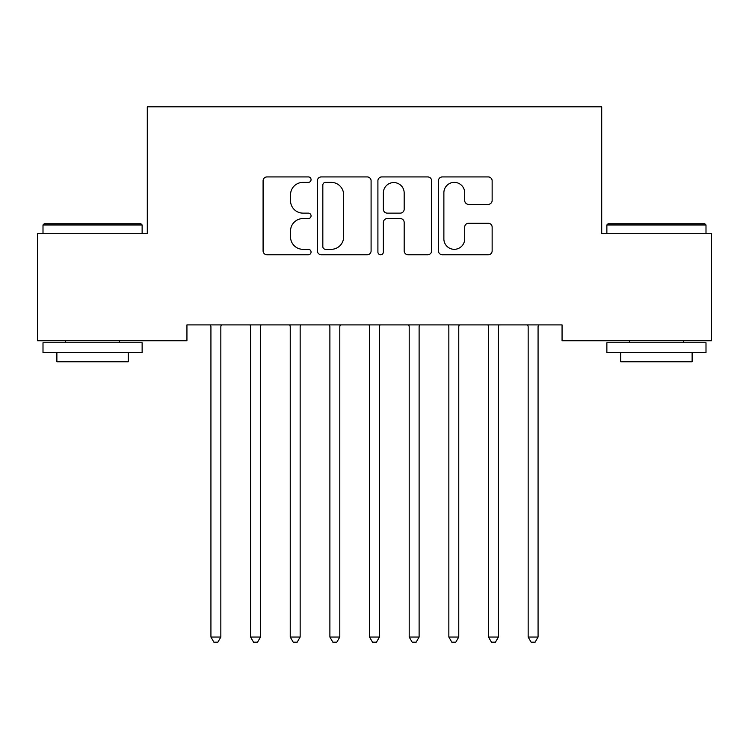 <?xml version="1.0" encoding="UTF-8"?>
<svg xmlns="http://www.w3.org/2000/svg" width="749" height="749" viewBox="0 0 749 749"><rect width="100%" height="100%" fill="white"/><g stroke="black" fill="none" stroke-linecap="round" stroke-linejoin="round"><path stroke-width="1.12" d="M311.06 179.648A2.724 2.724 0 0 0 308.335 176.923L266.981 176.923A3.895 3.895 0 0 0 263.086 180.818L263.086 250.878A3.895 3.895 0 0 0 266.981 254.772L308.335 254.772A2.724 2.724 0 0 0 311.06 252.048A2.724 2.724 0 0 0 308.335 249.323L302.98 249.323A12.452 12.452 0 0 1 290.528 236.862L290.528 231.029A12.452 12.452 0 0 1 302.98 218.577L308.335 218.577A2.724 2.724 0 0 0 311.06 215.852A2.724 2.724 0 0 0 308.335 213.128L302.98 213.128A12.452 12.452 0 0 1 290.528 200.666L290.528 194.834A12.452 12.452 0 0 1 302.98 182.372L308.335 182.372A2.724 2.724 0 0 0 311.06 179.648M488.245 204.365A3.895 3.895 0 0 0 492.14 200.47L492.14 180.818A3.895 3.895 0 0 0 488.245 176.923L442.322 176.923A3.895 3.895 0 0 0 438.427 180.818L438.427 250.878A3.895 3.895 0 0 0 442.322 254.772L488.245 254.772A3.895 3.895 0 0 0 492.14 250.878L492.14 227.134A3.895 3.895 0 0 0 488.245 223.239L468.593 223.239A3.895 3.895 0 0 0 464.698 227.134L464.698 238.912A10.411 10.411 0 0 1 454.287 249.323A10.411 10.411 0 0 1 443.876 238.912L443.876 192.783A10.411 10.411 0 0 1 454.287 182.372A10.411 10.411 0 0 1 464.698 192.783L464.698 200.47A3.895 3.895 0 0 0 468.593 204.365L488.245 204.365M562.059 324.897L186.941 324.897L186.941 340.758L37.45 340.758L37.45 233.688L147.291 233.688L147.291 106.807L601.709 106.807L601.709 233.688L711.55 233.688L711.55 340.758L562.059 340.758L562.059 324.897M371.092 180.818A3.895 3.895 0 0 0 367.207 176.923L321.274 176.923A3.895 3.895 0 0 0 317.379 180.818L317.379 250.878A3.895 3.895 0 0 0 321.274 254.772L367.207 254.772A3.895 3.895 0 0 0 371.092 250.878L371.092 180.818M381.793 176.923L427.726 176.923A3.895 3.895 0 0 1 431.621 180.818L431.621 250.878A3.895 3.895 0 0 1 427.726 254.772L408.074 254.772A3.895 3.895 0 0 1 404.179 250.878L404.179 222.462A3.895 3.895 0 0 0 400.284 218.577L387.242 218.577A3.895 3.895 0 0 0 383.357 222.462L383.357 252.048A2.724 2.724 0 0 1 380.632 254.772A2.724 2.724 0 0 1 377.908 252.048L377.908 180.818A3.895 3.895 0 0 1 381.793 176.923M325.553 182.372A2.724 2.724 0 0 0 322.828 185.097L322.828 246.599A2.724 2.724 0 0 0 325.553 249.323L331.198 249.323A12.452 12.452 0 0 0 343.651 236.862L343.651 194.834A12.452 12.452 0 0 0 331.198 182.372L325.553 182.372M404.179 192.98A10.411 10.411 0 0 0 393.768 182.569A10.411 10.411 0 0 0 383.357 192.98L383.357 209.233A3.895 3.895 0 0 0 387.242 213.128L400.284 213.128A3.895 3.895 0 0 0 404.179 209.233L404.179 192.98M210.413 324.897L210.647 325.478A3.97 3.97 0 0 1 210.928 326.957L210.928 637.043L220.843 637.043L220.843 326.957A3.97 3.97 0 0 1 221.133 325.478L221.367 324.897M220.843 637.043L217.875 642.193L213.905 642.193L210.928 637.043M250.063 324.897L250.297 325.478A3.97 3.97 0 0 1 250.587 326.957L250.587 637.043L260.502 637.043L260.502 326.957A3.97 3.97 0 0 1 260.783 325.478L261.017 324.897M260.502 637.043L257.525 642.193L253.555 642.193L250.587 637.043M289.713 324.897L289.947 325.478A3.97 3.97 0 0 1 290.238 326.957L290.238 637.043L300.152 637.043L300.152 326.957A3.97 3.97 0 0 1 300.433 325.478L300.667 324.897M300.152 637.043L297.175 642.193L293.215 642.193L290.238 637.043M43.002 224.972L44.191 223.782L140.943 223.782L142.132 224.972L43.002 224.972L43.002 233.688M142.132 352.648L43.002 352.648L43.002 342.742L142.132 342.742L142.132 352.648M128.257 352.648L128.257 361.767L56.877 361.767L56.877 352.648M606.868 224.972L608.057 223.782L704.809 223.782L705.998 224.972L606.868 224.972L606.868 233.688M705.998 352.648L606.868 352.648L606.868 342.742L705.998 342.742L705.998 352.648M692.123 352.648L692.123 361.767L620.743 361.767L620.743 352.648M329.373 324.897L329.607 325.478A3.97 3.97 0 0 1 329.888 326.957L329.888 637.043L339.803 637.043L339.803 326.957A3.97 3.97 0 0 1 340.093 325.478L340.327 324.897M339.803 637.043L336.825 642.193L332.865 642.193L329.888 637.043M369.023 324.897L369.257 325.478A3.97 3.97 0 0 1 369.547 326.957L369.547 637.043L379.453 637.043L379.453 326.957A3.97 3.97 0 0 1 379.743 325.478L379.977 324.897M379.453 637.043L376.485 642.193L372.515 642.193L369.547 637.043M408.673 324.897L408.907 325.478A3.97 3.97 0 0 1 409.197 326.957L409.197 637.043L419.112 637.043L419.112 326.957A3.97 3.97 0 0 1 419.393 325.478L419.627 324.897M419.112 637.043L416.135 642.193L412.175 642.193L409.197 637.043M448.333 324.897L448.567 325.478A3.97 3.97 0 0 1 448.848 326.957L448.848 637.043L458.762 637.043L458.762 326.957A3.97 3.97 0 0 1 459.053 325.478L459.287 324.897M458.762 637.043L455.785 642.193L451.825 642.193L448.848 637.043M487.983 324.897L488.217 325.478A3.97 3.97 0 0 1 488.498 326.957L488.498 637.043L498.413 637.043L498.413 326.957A3.97 3.97 0 0 1 498.703 325.478L498.937 324.897M498.413 637.043L495.445 642.193L491.475 642.193L488.498 637.043M527.633 324.897L527.867 325.478A3.97 3.97 0 0 1 528.157 326.957L528.157 637.043L538.072 637.043L538.072 326.957A3.97 3.97 0 0 1 538.353 325.478L538.587 324.897M538.072 637.043L535.095 642.193L531.125 642.193L528.157 637.043M142.132 233.688L142.132 224.972M119.531 342.742L119.531 340.758M65.603 342.742L65.603 340.758M705.998 233.688L705.998 224.972M683.397 342.742L683.397 340.758M629.469 342.742L629.469 340.758"/></g></svg>
